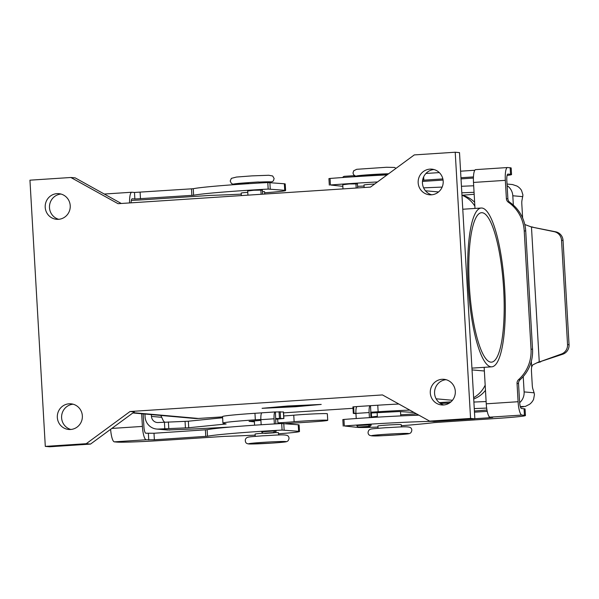 <?xml version="1.0" encoding="UTF-8"?>
<svg xmlns="http://www.w3.org/2000/svg" width="599" height="599" viewBox="0 0 599 599"><rect width="100%" height="100%" fill="white"/><g stroke="black" fill="none" stroke-linecap="round" stroke-linejoin="round"><path stroke-width="0.9" d="M475.741 169.637A13.103 2.98 86.2 0 0 475.636 169.629L507.473 167.54A13.103 2.98 -93.8 0 0 505.331 180.351L506.387 198.643A4.68 4.552 95.1 0 0 508.364 202.222A37.445 36.442 -84.9 0 1 524.222 230.87L531.036 349.112L532.541 349.247L525.72 230.997A37.445 36.442 -84.9 0 0 509.869 202.357A4.68 4.552 95.1 0 1 507.885 198.778L506.829 180.486A6.552 1.49 86.2 0 1 507.9 174.077A6.552 1.49 86.2 0 1 507.952 174.077L510.55 174.309A37.445 1.288 -3.3 0 1 511.546 174.549A37.445 1.288 -3.3 0 1 507.106 175.417M531.036 349.112A37.445 36.442 95.1 0 1 518.592 379.616A4.68 4.552 -84.9 0 0 517.042 383.427L518.09 401.719A13.103 2.98 -93.8 0 0 521.849 415.07L524.439 415.294A37.445 1.288 -3.3 0 1 525.443 415.534A37.445 1.288 -3.3 0 1 496.638 418.446L434.597 422.557A93.616 3.22 -3.3 0 1 410.293 425.005A32.765 1.131 -3.3 0 1 401.33 425.694M377.969 427.042A32.765 1.131 -3.3 0 1 357.753 427.416L344.32 425.979A70.21 2.418 -3.3 0 1 431.939 421.329M342.845 186.334L330.423 184.994A70.21 2.418 -3.3 0 1 377.49 181.954M329.001 178.599L330.049 178.457A70.21 2.418 -3.3 0 1 387.066 174.915M342.755 184.724L349.299 183.96L357.438 183.9M422.617 180.247L442.871 178.921M262.377 190.123L253.781 190.235L247.694 191.006M418.169 182.792A12.871 12.527 95.1 0 1 431.819 169.15A12.871 12.527 95.1 0 1 443.185 181.145A12.871 12.527 95.1 0 1 429.543 194.795A12.871 12.527 95.1 0 1 418.169 182.792M433.946 169.532A12.871 12.527 -84.9 0 0 431.707 194.795M446.068 379.691A12.871 12.527 -84.9 0 0 443.822 404.954M430.292 392.959A12.871 12.527 95.1 0 1 443.934 379.309A12.871 12.527 95.1 0 1 455.307 391.312A12.871 12.527 95.1 0 1 441.658 404.954A12.871 12.527 95.1 0 1 430.292 392.959M73.1 404.205A12.871 12.527 -84.9 0 0 70.862 429.468M82.348 415.826A12.871 12.527 95.1 0 1 68.698 429.468A12.871 12.527 95.1 0 1 57.332 417.473A12.871 12.527 95.1 0 1 70.974 403.823A12.871 12.527 95.1 0 1 82.348 415.826M60.986 194.046A12.871 12.527 -84.9 0 0 58.739 219.309M70.225 205.667A12.871 12.527 95.1 0 1 56.583 219.309A12.871 12.527 95.1 0 1 45.21 207.306A12.871 12.527 95.1 0 1 58.859 193.664A12.871 12.527 95.1 0 1 70.225 205.667M484.149 367.329L486.253 403.816A13.103 2.98 86.2 0 0 490.012 417.159L492.73 417.421L489.128 417.78L489.054 416.44M247.769 192.339A11.703 0.404 176.7 0 0 241.21 193.08L241.352 195.588M260.67 182.306A11.703 0.404 -3.3 0 1 264.032 182.388L264.054 182.755M274.784 432.635A11.703 0.404 -3.3 0 1 278.468 432.718L278.602 435.016M364.155 187.517L364.012 185.009A11.703 0.404 -3.3 0 1 373.012 184.095A11.703 0.404 -3.3 0 1 374.719 183.99M386.872 174.923L386.834 174.316A11.703 0.404 176.7 0 0 372.473 174.751A11.703 0.404 176.7 0 0 363.473 175.664L363.503 176.173A18.726 0.644 176.7 0 1 356.914 175.904A18.726 0.644 176.7 0 1 370.863 174.608A18.726 0.644 176.7 0 1 388.624 173.77M401.405 426.945L401.27 424.646A11.703 0.404 176.7 0 0 386.909 425.08A11.703 0.404 176.7 0 0 377.909 425.994L378.036 428.292M491.068 366.82A79.577 18.097 86.2 0 0 491.712 366.828A79.577 18.097 86.2 0 0 504.643 287.64A79.577 18.097 86.2 0 0 481.91 208.033A79.577 18.097 86.2 0 0 481.274 208.025A79.577 18.097 86.2 0 0 468.336 287.213A79.577 18.097 86.2 0 0 491.068 366.82M469.331 285.903A74.89 17.034 -93.8 0 1 481.581 212.697A74.89 17.034 -93.8 0 1 503.654 288.95A74.89 17.034 -93.8 0 1 491.405 362.163A74.89 17.034 -93.8 0 1 469.331 285.903M282.017 406.743L285.356 407.035L283.881 407.17L275.78 407.238L282.017 406.743M303.094 405.448L307.519 405.493L303.094 405.433M287.932 406.04L264.354 408.159L295.359 406.699L318.938 404.572L287.932 405.995M287.625 406.01L321.214 404.422L295.666 406.721L262.077 408.308L287.625 406.01M299.41 405.56L303.581 405.845L301.275 405.987L287.572 406.174L299.41 405.56M296.535 406.272L293.967 406.04L299.65 406.204L288.246 406.946L283.641 406.526L289.714 406.721L296.52 405.92M70.884 177.491L29.95 180.179L45.299 446.39L86.234 443.702L130.035 411.52L382.469 394.928L429.633 421.127L433.923 421.509L474.857 418.821L459.508 152.61L455.218 152.228L414.283 154.916L370.482 187.098L118.048 203.69L70.884 177.491L75.175 177.873L121.275 203.48M130.035 411.52L134.326 411.902L90.524 444.084L49.59 446.772L45.299 446.39M132.873 412.966L194.263 418.416A28.086 27.329 -84.9 0 0 198.359 418.461L222.566 416.874M283.567 412.861L353.013 408.301M439.292 402.625L450.957 401.862M473.637 397.684A28.086 27.329 -84.9 0 0 485.183 385.157M507.473 167.54A13.103 2.98 -93.8 0 1 507.578 167.54L510.168 167.772A37.445 1.288 -3.3 0 1 511.172 168.005L511.546 174.549M532.541 349.247A37.445 36.442 95.1 0 1 520.097 379.751A4.68 4.552 -84.9 0 0 518.539 383.562L519.595 401.854A6.552 1.49 86.2 0 0 521.474 408.525L524.065 408.758A37.445 1.288 -3.3 0 1 525.061 408.997L525.443 415.534M475.636 169.629A13.103 2.98 86.2 0 0 473.495 182.44L474.992 208.437M460.953 177.731L473.457 176.915M425.941 173.47L439.307 172.594M460.579 171.194L474.805 170.258M342.89 419.592L343.946 419.442A70.21 2.418 -3.3 0 1 418.888 415.159M474.85 418.723L489.128 417.78M358.659 426.982A2.344 2.276 -84.9 0 1 356.764 425.552L371.208 424.833A2.344 2.276 95.1 0 1 369.149 426.548L360.508 427.117A2.344 2.276 95.1 0 1 360.164 427.117L358.659 426.982A2.344 2.276 -84.9 0 0 359.003 426.982L367.644 426.421A2.344 2.276 -84.9 0 0 369.703 424.698M473.412 178.075L461.02 178.891M443.08 180.067L422.475 181.422M364.072 186.057A32.765 1.131 -3.3 0 1 357.581 186.319M474.475 412.187L487.227 411.348M240.693 184.207L240.671 183.736A11.703 0.404 -3.3 0 1 248.413 182.912M474.857 206.131A28.086 27.329 -84.9 0 0 461.964 195.207A27.15 26.423 95.1 0 1 474.633 202.275M485.475 390.331A27.15 26.423 95.1 0 1 473.712 399.001M86.234 443.702L90.524 444.084M429.633 421.127L470.567 418.439L474.857 418.821M470.567 418.439L455.218 152.228M129.556 202.934A13.103 2.98 -93.8 0 1 131.78 192.234A13.103 2.98 -93.8 0 1 131.885 192.234L134.483 192.466L134.857 199.003L132.267 198.771A6.552 1.49 86.2 0 0 132.214 198.771A6.552 1.49 86.2 0 0 131.106 202.836M131.346 200.425A37.445 1.288 176.7 0 0 147.983 199.467L210.414 195.394A93.616 3.22 176.7 0 0 241.27 194.136M264.631 192.781A32.765 1.131 176.7 0 0 285.603 190.519A32.765 1.131 176.7 0 0 284.727 190.31L268.18 189.082A70.21 2.418 176.7 0 0 193.619 195.259L134.857 199.003M264.706 194.054L264.571 191.732A11.703 0.404 176.7 0 0 264.256 191.658A11.703 0.404 176.7 0 0 262.467 191.62M285.603 190.519L285.221 183.983A32.765 1.131 176.7 0 0 284.353 183.773L267.798 182.545A70.21 2.418 176.7 0 0 193.237 188.722L134.483 192.466M278.528 433.773A32.765 1.131 176.7 0 0 299.493 431.505A32.765 1.131 176.7 0 0 298.624 431.302L282.077 430.075A70.21 2.418 176.7 0 0 207.516 436.244L154.37 439.786L146.163 439.763A13.103 2.98 -93.8 0 1 142.405 426.421L141.671 413.752M299.493 431.505L299.118 424.968A32.765 1.131 176.7 0 0 298.242 424.758L281.695 423.53A70.21 2.418 176.7 0 0 207.134 429.708L153.995 433.249L145.782 433.219A6.552 1.49 86.2 0 1 143.902 426.548L143.176 413.879M110.62 429.318A13.103 2.98 86.2 0 0 114.319 441.852L116.917 442.084A37.445 1.288 176.7 0 0 161.88 440.452L224.303 436.379A93.616 3.22 176.7 0 0 255.159 435.129M255.234 436.364L255.099 434.065A11.703 0.404 -3.3 0 1 263.395 433.204M263.605 433.227L265.102 433.362A2.344 2.276 -84.9 0 0 265.447 433.369L274.087 432.8A2.344 2.276 -84.9 0 0 276.146 431.078L274.649 430.951A2.344 2.276 95.1 0 1 272.582 432.665L263.942 433.234A2.344 2.276 95.1 0 1 261.703 431.797L274.649 430.951M409.798 410.113A42.125 1.453 176.7 0 0 378.134 411.76L370.706 412.224L370.908 417.555M370.219 405.695L357.146 406.549A7.023 1.595 86.2 0 0 357.086 406.549A7.023 1.595 86.2 0 0 355.941 413.415L356.233 418.529M369.426 417.645L369.126 412.546A7.023 1.595 -93.8 0 1 370.279 405.688A7.023 1.595 -93.8 0 1 370.332 405.688L377.759 405.224A42.125 1.453 -3.3 0 1 398.837 404.026M370.856 412.239L370.482 405.695M523.226 376.569L524.118 391.911L534.113 392.802L534.443 394.569L533.574 399.383A13.103 12.751 -84.9 0 1 529.531 404.318L525.286 406.459L520.314 406.556M524.118 391.911A13.103 12.751 95.1 0 1 519.655 402.685M440.407 403.434L449.362 403.067M473.891 402.049L486.126 401.54M355.926 413.22L353.313 413.415L352.931 406.878L356.952 406.586M353.335 413.422L355.956 413.654M370.654 413.025L399.286 411.528L414.096 412.494M416.312 413.729A21.062 0.726 -3.3 0 1 400.701 414.793M377.348 416.298A20.126 0.689 176.7 0 0 371.597 417.114A20.126 0.689 176.7 0 0 375.004 417.301M408.406 415.571L418.439 414.912M474.408 411.011A163.827 5.638 176.7 0 0 486.965 410.023M520.479 407.08L523.324 406.818M486.665 408.076L474.266 408.585M507.039 184.058L512.489 184.544L516.944 186.042A13.103 12.751 -84.9 0 1 521.527 190.407L522.934 194.96L521.984 200.343A4.68 1.063 86.2 0 0 521.811 203.892L522.59 217.385A7.023 1.595 86.2 0 0 522.628 217.984M513.343 205.105L512.804 195.761A13.103 12.751 95.1 0 0 507.128 185.653M534.113 392.802L532.863 388.923A4.68 1.063 -93.8 0 1 532.271 385.307L531.493 371.814A7.023 1.595 -93.8 0 1 531.657 367.007L531.328 361.287M569.05 344.724A9.359 9.112 95.1 0 1 562.828 354.196L539.901 361.766L561.323 354.061A9.359 9.112 -84.9 0 0 567.545 344.597L569.05 344.724L563.038 240.409A9.359 9.112 -84.9 0 0 555.775 231.828L531.47 226.999L539.242 361.706L532.706 364.911L531.657 367.007M540.74 361.841L536.644 362.897M524.784 224.505L531.47 226.999L554.27 231.701A9.359 9.112 95.1 0 1 561.533 240.274L567.545 344.597M530.549 226.699L532.975 227.133M473.682 185.772L461.447 186.282M442.159 187.083L423.613 187.846M474.176 194.286A163.827 5.638 -3.3 0 1 462.091 195.237M461.829 192.818L474.064 192.309M342.995 188.91L342.74 184.507M342.695 177.514A2.344 2.276 95.1 0 1 344.552 176.308L353.193 175.739A2.344 2.276 95.1 0 1 355.162 176.683M356.495 176.6A2.344 2.276 -84.9 0 0 355.035 175.874L353.53 175.739M357.67 187.944L357.423 183.631M355.933 183.653L356.18 188.041M275.802 418.484L283.889 418.521L283.514 411.977L275.42 411.947L275.854 423.86M261.171 424.758L260.879 419.667A7.023 1.595 86.2 0 1 262.025 412.801L275.218 411.932A7.023 1.595 -93.8 0 1 275.27 411.932L275.42 411.947M275.158 411.94L262.085 412.801A7.023 1.595 86.2 0 0 262.025 412.801M274.364 423.95L274.072 418.798A7.023 1.595 -93.8 0 1 275.218 411.932M144.928 414.036L145.085 416.829A13.103 12.751 95.1 0 0 158.578 429.064L188.722 427.753L226.137 423.972L223.367 423.291A42.125 1.453 -3.3 0 1 222.925 423.111A42.125 1.453 -3.3 0 1 255.331 419.832L260.864 419.465M230.503 427.035A163.827 5.638 -3.3 0 1 187.165 429.258L167.331 429.992M277.899 422.864A21.062 0.726 176.7 0 0 294.131 421.741A20.126 0.689 -3.3 0 1 315.755 420.378A20.126 0.689 -3.3 0 1 327.728 420.318A20.126 0.689 -3.3 0 1 312.251 421.891L285.611 423.643M260.917 420.363L249.072 421.367L254.395 421.853M283.889 418.521L275.592 419.248M327.728 420.318L327.353 413.782A20.126 0.689 176.7 0 0 315.381 413.842A20.126 0.689 176.7 0 0 293.757 415.204A21.062 0.726 -3.3 0 1 283.746 415.953M222.618 417.75L188.341 421.217L158.203 422.527A6.552 6.379 -84.9 0 1 151.457 416.41L151.352 414.605M261.89 412.838L254.957 413.295A42.125 1.453 176.7 0 0 222.551 416.575L222.925 423.111M164.605 422.108A6.552 6.379 95.1 0 1 163.183 420.513L160.861 415.451M247.679 190.722L247.934 195.154M262.369 189.92L262.609 194.188M261.127 194.286L260.872 189.92M260.138 182.98A2.344 2.276 -84.9 0 0 258.476 181.991L259.973 182.126A2.344 2.276 95.1 0 1 261.478 182.897M258.476 181.991A2.344 2.276 -84.9 0 0 258.132 181.984L249.491 182.553A2.344 2.276 -84.9 0 0 247.642 183.743M239.899 184.26A18.726 0.644 -3.3 0 1 234.231 183.945A18.726 0.644 -3.3 0 1 248.061 182.68A18.726 0.644 -3.3 0 1 249.094 182.62M263.036 442.354A18.726 0.644 -3.3 0 1 285.513 441.538A18.726 0.644 -3.3 0 1 271.617 443.118A18.726 0.644 -3.3 0 1 249.132 443.926A18.726 0.644 -3.3 0 1 263.036 442.354M387.231 174.796L386.864 174.826A18.726 0.644 176.7 0 0 387.239 174.788M394.419 435.039A18.726 0.644 176.7 0 0 408.323 433.466A18.726 0.644 176.7 0 0 385.838 434.282A18.726 0.644 176.7 0 0 371.934 435.855A18.726 0.644 176.7 0 0 394.419 435.039M508.364 202.222L509.869 202.357M524.222 230.87L525.72 230.997M330.049 178.457L330.423 184.994M423.65 176.892L423.837 180.172M486.253 403.816L518.09 401.719M521.849 415.07L490.012 417.159M133.255 412.681L198.359 418.461M436.132 398.814L452.477 400.267M472.034 369.905L484.366 370.998M506.387 198.643L507.885 198.778M510.168 167.772L510.55 174.309M518.592 379.616L520.097 379.751M344.32 425.979L343.946 419.442M505.331 180.351L473.495 182.44M524.439 415.294L524.065 408.758M517.042 383.427L518.539 383.562M259.315 182.066A18.726 0.644 -3.3 0 1 267.648 182.553M269.872 182.485L270.246 189.029M267.798 182.545L268.18 189.082M193.237 188.722L193.619 195.259M191.5 188.88L191.875 195.424M140.099 192.264L140.48 198.801M284.353 183.773L284.727 190.31M111.833 428.427L142.405 426.421M146.163 439.763L114.319 441.852M282.077 430.075L281.695 423.53M284.143 430.015L283.769 423.478M207.516 436.244L207.134 429.708M205.771 436.409L205.39 429.872M154.37 439.786L153.995 433.249M148.754 439.988L148.372 433.451M298.624 431.302L298.242 424.758M369.149 426.548L367.644 426.421M360.508 427.117L359.003 426.982M369.126 412.546L355.941 413.415M354.031 413.34L353.65 406.803M378.134 411.76L377.759 405.224M522.807 196.652L512.804 195.761M561.323 354.061L562.828 354.196M561.533 240.274L563.038 240.409M554.27 231.701L555.775 231.828M265.447 433.369L263.942 433.234M274.087 432.8L272.582 432.665M274.072 418.798L260.879 419.667M158.578 429.064L169.772 430.06M294.131 421.741L293.757 415.204M283.769 418.491L283.387 411.955M280.564 418.207L280.182 411.67M279.441 418.244L279.059 411.708M151.457 416.41L161.46 417.293M164.792 428.659L164.418 422.123M168.768 428.457L168.394 421.921M185.435 427.956L185.061 421.419M188.722 427.753L188.341 421.217M255.331 419.832L254.957 413.295M239.817 184.267L232.622 184.065L231.371 183.399L230.196 181.048L231.349 178.36L236.463 177.049L252.022 175.874L268.734 175.267L272.68 175.986L274.125 178.517L273.429 180.756L272.425 181.617L267.76 182.545M262.632 435.81C274.537 435.338 285.566 433.968 287.924 435.855C289.354 437.277 289.362 438.955 287.954 440.894C286.202 441.995 287.31 441.905 271.639 443.118L250.562 443.994C247.911 444.076 246.294 443.53 245.702 442.347C244.894 440.228 245.291 438.663 246.87 437.644C248.69 436.806 249.933 436.798 262.632 435.81M355.095 175.881L353.537 174.608L353.006 172.999L353.702 170.767L356.69 169.307L386.46 167.271L394.509 167.45L396.006 168.349M385.434 427.738C397.339 427.267 408.368 425.896 410.727 427.783C412.157 429.206 412.164 430.883 410.757 432.822C409.005 433.923 410.12 433.833 394.441 435.039C382.536 435.518 371.507 436.888 369.149 435.001C367.719 433.579 367.711 431.901 369.119 429.962C370.871 428.862 369.763 428.951 385.434 427.738M254.343 420.865L254.59 425.193M377.138 412.659L377.4 417.159M491.712 366.828L471.937 368.13M343.205 426.114L342.83 419.577M425.47 190.782L438.55 191.95M104.286 194.039L131.78 192.234M328.933 178.584L329.315 185.128M357.086 406.549L370.279 405.688M371.597 417.114L371.358 412.988M353.313 413.415L352.931 406.878M156.661 429.049L167.66 430.022M277.681 419.09L277.951 423.74M481.274 208.025L462.772 209.238M400.521 411.64L400.768 415.916M355.813 176.091L363.503 176.173"/></g></svg>
